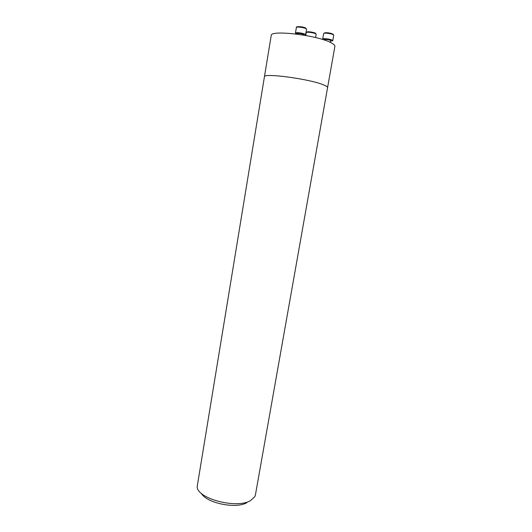 <?xml version="1.0" encoding="UTF-8"?>
<svg xmlns="http://www.w3.org/2000/svg" width="532" height="532" viewBox="0 0 532 532"><rect width="100%" height="100%" fill="white"/><g stroke="black" fill="none" stroke-linecap="round" stroke-linejoin="round"><path stroke-width="0.8" d="M264.397 76.954L271.207 35.544C270.01 29.533 318.269 35.292 331.343 42.912C333.863 44.256 335.04 45.433 334.881 46.43L327.552 87.747M201.349 493.337C206.29 503.092 236.294 509.257 246.901 502.634M264.404 76.841C262.934 72.638 310.661 79.102 323.915 85.027C310.655 79.102 262.948 72.638 264.417 76.841L197.159 486.747C197.186 498.737 236.946 509.184 250.632 500.532L254.848 496.609L255.427 494.906L327.572 87.634C327.672 86.955 326.455 86.084 323.908 85.027C326.468 86.091 327.685 86.955 327.579 87.64M323.429 39.754L322.678 39.089C322.585 38.098 330.139 38.962 332.207 40.179L332.759 40.745L330.611 41.177M297.115 34.128L295.44 33.077C295.393 31.78 306.08 33.616 305.601 34.819L304.424 35.238M324.779 32.791C327.386 32.538 330.04 32.944 332.746 34.021L332.926 34.128M330.359 40.332C327.805 39.461 325.903 39.242 324.646 39.681C323.077 38.703 328.949 39.115 330.631 40.086L330.698 40.658L330.359 40.332M333.178 34.68C331.11 33.423 323.549 32.578 323.636 33.609L325.112 32.738L330.944 33.376L333.105 34.241L333.73 35.265L333.178 34.68M306.957 32.312C306 30.849 316.986 32.711 315.589 33.775M315.609 37.559L316.161 34.367C316.633 33.164 306.179 31.401 306.226 32.685L305.747 35.471M297.534 26.713C300.387 26.487 303.12 26.952 305.734 28.123M303.466 35.072L303.526 34.74C303.805 34.021 297.401 32.918 297.428 33.696L297.348 34.161M297.661 33.802C294.695 32.159 305.92 33.908 303.526 34.72M305.601 34.819L306.552 29.287C307.031 28.03 296.337 26.188 296.377 27.538L295.44 33.077M330.392 42.427L330.698 40.678M324.573 40.126L324.646 39.681M332.759 40.745L333.73 35.265M322.678 39.089L323.636 33.609M316.161 34.367C315.755 33.37 315.157 32.851 314.372 32.798L311.154 32.02C307.888 31.721 306.246 31.947 306.226 32.685M306.552 29.287L305.381 27.937C304.597 26.992 295.074 25.955 296.377 27.538"/></g></svg>
